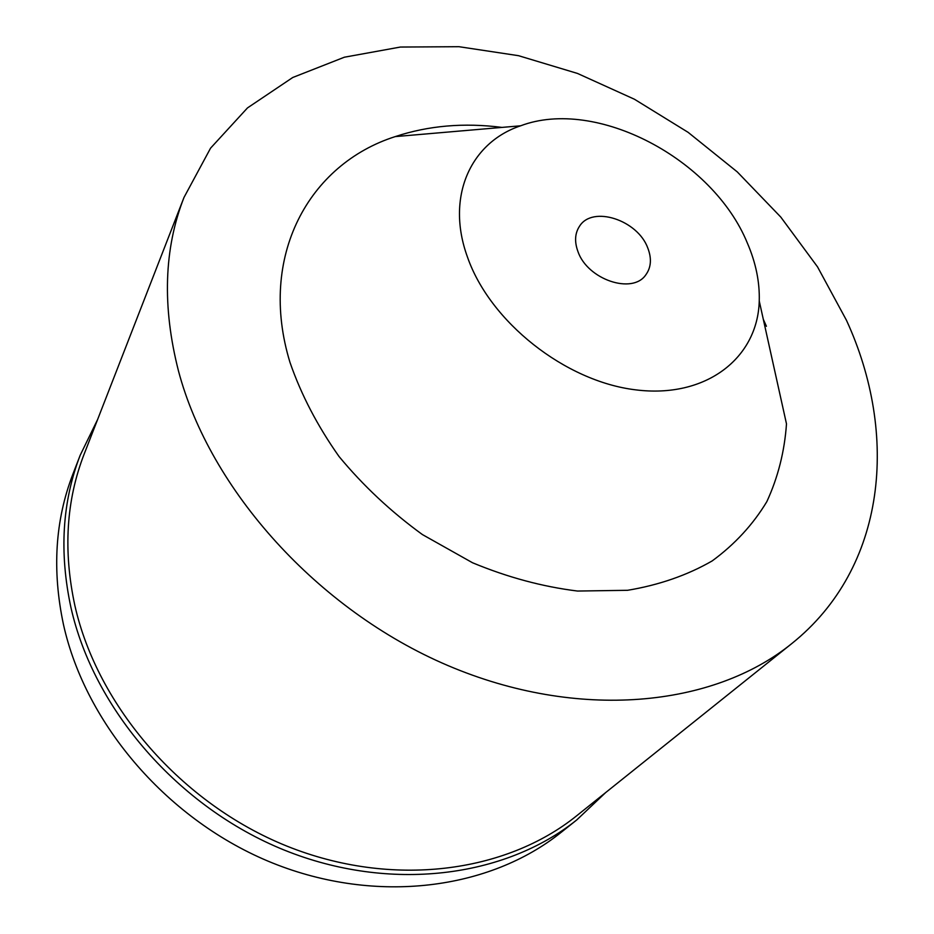 <?xml version="1.0" encoding="UTF-8"?>
<svg xmlns="http://www.w3.org/2000/svg" width="934" height="934" viewBox="0 0 934 934"><rect width="100%" height="100%" fill="white"/><g stroke="black" fill="none" stroke-linecap="round" stroke-linejoin="round"><path stroke-width="1.4" d="M577.936 251.526C587.439 279.581 632.481 294.782 645.803 274.853C651.161 267.451 651.827 258.508 647.799 248.059C637.735 220.004 592.518 205.223 579.547 226.203C574.889 233.255 574.352 241.696 577.936 251.526M747.375 243.109C755.839 262.758 759.797 282.056 759.249 301.005C757.778 357.885 706.209 398.783 635.599 389.84C565.117 381.399 489.918 321.833 467.455 257.025C445.541 196.934 470.538 142.505 520.635 125.798C596.312 97.206 713.016 158.967 747.375 243.109M502.013 127.409C464.07 122.541 428.484 125.6 395.245 136.597C309.049 164.01 257.504 256.325 290.007 362.474C301.203 394.743 317.548 426.079 339.03 456.493C363.186 485.692 390.984 511.727 422.437 534.587L472.534 562.758C507.559 577.305 542.572 586.727 577.539 591.047L627.566 590.3C659.054 585.046 687.249 575.262 712.175 560.925C734.789 544.347 753.014 524.569 766.849 501.616C778.034 477.297 784.572 451.391 786.486 423.873L759.249 301.005M766.417 326.293L763.288 319.253M846.426 320.21C898.917 434.205 886.845 567.533 791.67 643.666C713.413 707.096 578.274 721.083 447.911 665.545C317.665 610.112 209.87 489.661 178.476 370.95C162.084 306.609 163.929 248.783 183.986 197.459L210.57 148.156L247.487 107.912L292.739 77.499L344.354 57.219L400.371 47.05L458.979 46.7L518.533 55.69L577.481 73.436L634.431 99.237L688.113 132.336L737.288 171.914L780.801 217.097L817.542 266.89L846.426 320.21M183.986 197.459L84.188 454.006C66.186 500.32 63.08 550.862 74.883 605.606C97.603 706.524 181.663 803.742 286.831 846.087C392.117 888.432 505.936 872.858 576.78 815.697L791.67 643.666M605.676 792.557L576.757 819.924C505.142 877.376 390.354 892.892 284.275 850.08C178.301 807.256 93.715 709.198 70.926 607.462C59.146 552.554 62.216 501.827 80.161 455.302L97.615 419.506M80.161 455.302L72.887 474.168C55.129 520.238 51.989 570.347 63.454 624.496C85.659 724.819 168.564 821.149 272.681 863.051C376.904 904.953 490.011 889.401 560.925 832.521L576.757 819.924M520.635 125.798L395.245 136.597"/></g></svg>
